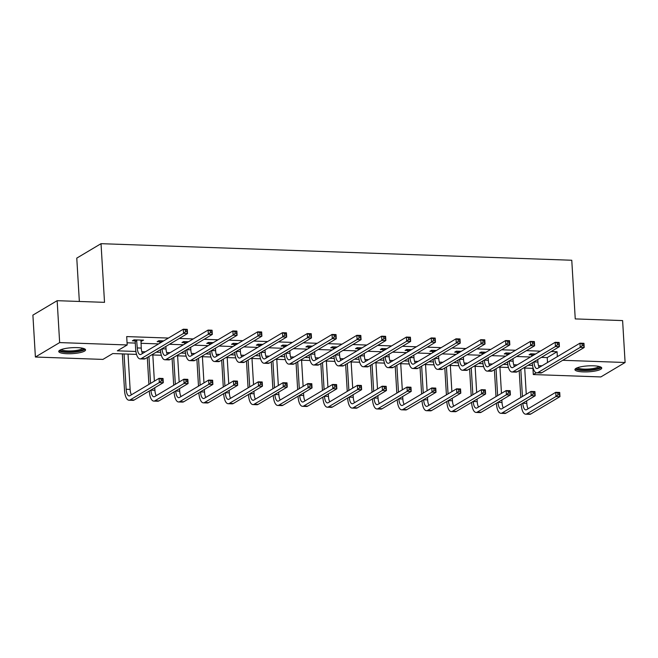 <?xml version="1.0" encoding="UTF-8"?>
<svg xmlns="http://www.w3.org/2000/svg" width="658" height="658" viewBox="0 0 658 658"><rect width="100%" height="100%" fill="white"/><g stroke="black" fill="none" stroke-linecap="round" stroke-linejoin="round"><path stroke-width="0.99" d="M77.266 347.63A13.431 2.977 -3.4 0 1 85.556 349.875A13.431 2.977 -3.4 0 1 67.042 353.716A13.431 2.977 -3.4 0 1 58.743 351.471A13.431 2.977 -3.4 0 1 77.266 347.63M593.45 365.807A13.431 2.977 -3.4 0 1 601.749 368.052A13.431 2.977 -3.4 0 1 583.227 371.893A13.431 2.977 -3.4 0 1 574.928 369.648A13.431 2.977 -3.4 0 1 593.45 365.807M79.347 301.463L76.772 258.117L101.028 243.674L571.769 260.247L575.248 318.916L622.608 320.586L625.1 362.492L600.844 376.935L533.301 374.558L536.295 372.773M532.931 368.34L533.301 374.558M136.535 354.391L112.765 353.552L102.936 359.408L35.392 357.023L59.648 342.588L127.191 344.965L117.354 350.821L135.902 351.471M59.648 342.588L57.156 300.681L32.9 315.116L35.392 357.023M541.345 357.384L547.226 357.59L557.063 351.734L551.182 351.528M540.325 351.15L526.392 350.656M515.535 350.27L501.602 349.785M490.745 349.398L476.803 348.913M465.954 348.526L452.013 348.033M441.156 347.654L427.223 347.161M416.366 346.782L402.433 346.289M391.576 345.911L377.634 345.417M366.786 345.039L352.844 344.545M341.987 344.159L328.054 343.673M317.197 343.287L303.264 342.802M292.407 342.415L278.466 341.93M267.617 341.543L253.675 341.05M242.818 340.671L228.885 340.178M218.028 339.799L204.095 339.306M193.238 338.928L179.297 338.434M168.448 338.056L126.69 336.583L127.191 344.965M127.06 342.793L135.285 343.081M140.96 343.287L158.611 343.904M169.468 344.29L183.401 344.776M194.258 345.162L208.191 345.656M219.048 346.034L232.99 346.527M243.838 346.906L257.78 347.399M268.637 347.778L282.57 348.271M293.427 348.65L307.36 349.143M318.217 349.53L332.158 350.015M343.007 350.401L356.949 350.887M367.806 351.273L381.739 351.767M392.596 352.145L406.529 352.639M417.386 353.017L431.327 353.511M442.176 353.889L456.117 354.382M466.974 354.761L480.908 355.254M491.765 355.641L505.698 356.126M516.555 356.513L530.496 356.998M535.571 353.979L530.693 353.807L529.057 354.777L531.631 354.868M510.781 353.099L505.903 352.935L504.258 353.905L506.841 353.996M485.991 352.227L481.105 352.055L479.468 353.033L482.051 353.124M461.2 351.356L456.315 351.183L454.678 352.162L457.252 352.252M436.402 350.484L431.525 350.311L429.888 351.29L432.462 351.38M411.612 349.612L406.734 349.439L405.089 350.418L407.672 350.508M386.822 348.74L381.936 348.567L380.299 349.546L382.882 349.637M362.032 347.868L357.146 347.695L355.509 348.666L358.084 348.756M337.233 346.996L332.356 346.824L330.719 347.794L333.293 347.885M312.443 346.116L307.566 345.944L305.921 346.922L308.503 347.013M287.653 345.244L282.767 345.072L281.131 346.05L283.713 346.141M262.863 344.373L257.977 344.2L256.34 345.179L258.915 345.269M238.064 343.501L233.187 343.328L231.55 344.307L234.125 344.397M213.274 342.629L208.397 342.456L206.752 343.435L209.334 343.525M188.484 341.757L183.598 341.584L181.962 342.555L184.544 342.645M163.694 340.885L158.808 340.712L157.172 341.683L159.754 341.773M140.837 341.107L143.551 340.17L134.018 339.841L132.381 340.811L134.956 340.902M57.156 300.681L104.515 302.343L101.028 243.674M557.063 351.734L557.351 356.644M562.713 360.296L625.1 362.492M141.832 351.676L145.344 351.8M156.201 352.186L160.692 352.343M166.63 352.556L170.134 352.68M180.991 353.058L185.482 353.214M191.42 353.428L194.933 353.552M205.781 353.93L210.272 354.086M216.211 354.3L219.723 354.423M230.58 354.802L235.071 354.966M241.001 355.172L244.513 355.295M255.37 355.674L259.861 355.838M265.799 356.044L269.303 356.167M280.16 356.554L284.651 356.71M290.589 356.916L294.101 357.039M304.95 357.426L309.441 357.582M315.379 357.788L318.891 357.911M329.748 358.297L334.239 358.454M340.17 358.659L343.682 358.783M354.539 359.169L359.029 359.326M364.968 359.539L368.472 359.663M379.329 360.041L383.82 360.197M389.758 360.411L393.27 360.535M404.119 360.913L408.61 361.069M414.548 361.283L418.06 361.406M428.917 361.785L433.408 361.949M439.338 362.155L442.85 362.278M453.707 362.665L458.198 362.821M464.137 363.027L467.641 363.15M478.498 363.537L482.988 363.693M488.927 363.899L492.439 364.022M503.288 364.409L507.779 364.565M513.717 364.771L517.229 364.894M528.086 365.28L532.577 365.437M538.507 365.651L542.019 365.774M533.21 368.357L523.497 368.011M508.42 367.485L498.698 367.139M483.63 366.605L473.908 366.267M458.832 365.733L449.118 365.396M434.041 364.861L424.328 364.524M409.251 363.989L399.529 363.644M384.461 363.117L374.739 362.772M359.663 362.245L349.949 361.9M334.873 361.374L325.159 361.028M310.082 360.494L300.361 360.156M285.292 359.622L275.57 359.284M260.494 358.75L250.78 358.413M235.704 357.878L225.99 357.533M210.914 357.006L201.192 356.661M186.124 356.134L176.402 355.789M161.325 355.262L151.611 354.917M547.226 357.59L547.514 362.5M141.848 340.112L141.914 341.148M533.268 353.897L533.548 355.18M533.942 361.793L533.951 361.9A8.612 3.306 -88 0 0 536.92 368.554A8.612 3.306 -88 0 0 537.726 368.332L579.978 343.172L583.95 343.311L584.197 347.506L541.945 372.658A12.913 4.96 92 0 1 540.744 372.996L536.772 372.856A12.913 4.96 92 0 1 532.306 362.871L532.306 362.764M537.775 359.515L537.923 362.04A8.612 3.306 -88 0 0 539.247 367.419M531.911 356.159L531.179 353.823M583.786 345.697L583.687 344.019L582.1 343.969L582.198 345.639L583.786 345.697L584.197 347.506L580.224 347.366L537.973 372.518A12.913 4.96 92 0 1 536.772 372.856M582.198 345.639L580.224 347.366L579.978 343.172L582.1 343.969M533.506 354.432L531.87 355.402M583.687 344.019L583.95 343.311M522.822 403.124L522.83 403.231A8.612 3.306 -88 0 0 525.8 409.885A8.612 3.306 -88 0 0 526.606 409.663L555.747 392.308L559.719 392.448L559.966 396.642L555.994 396.503L526.852 413.849A12.913 4.96 92 0 1 525.652 414.186A12.913 4.96 92 0 1 521.185 404.209L521.185 404.102M520.791 397.49L519.195 370.577M524.706 368.052L526.26 394.232M526.655 400.845L526.803 403.37A8.612 3.306 -88 0 0 528.127 408.75M520.832 369.599L522.427 396.511M559.555 394.833L559.456 393.163L557.869 393.106L557.968 394.784L559.555 394.833L559.966 396.642L530.825 413.989A12.913 4.96 92 0 1 529.624 414.326L525.652 414.186M557.968 394.784L555.994 396.503L555.747 392.308L557.869 393.106M559.456 393.163L559.719 392.448M599.833 366.662A11.622 2.574 -3.4 0 1 589.453 370.002A11.622 2.574 -3.4 0 1 576.753 368.496A11.622 2.574 -3.4 0 1 576.663 368.036M575.281 368.908A13.349 2.953 176.6 0 0 588.433 370.462A13.349 2.953 176.6 0 0 601.313 367.361M577.617 367.666A10.767 2.385 176.6 0 0 588.351 369.048A10.767 2.385 176.6 0 0 598.846 366.407M83.648 348.485A11.622 2.574 -3.4 0 1 67.651 351.964A11.622 2.574 -3.4 0 1 60.478 349.867M61.424 349.488A10.767 2.385 176.6 0 0 67.922 350.936A10.767 2.385 176.6 0 0 82.661 348.23M59.097 350.73A13.349 2.953 176.6 0 0 66.993 352.359A13.349 2.953 176.6 0 0 85.129 349.184M508.478 353.025L508.757 354.308M509.152 360.921L509.16 361.028A8.612 3.306 -88 0 0 512.13 367.682A8.612 3.306 -88 0 0 512.936 367.452L555.188 342.3L559.16 342.44L559.407 346.634L517.155 371.786A12.913 4.96 92 0 1 515.954 372.124L511.982 371.984A12.913 4.96 92 0 1 507.515 361.999L507.507 361.892M512.977 358.643L513.133 361.168A8.612 3.306 -88 0 0 514.457 366.547M507.121 355.287L506.38 352.951M558.996 344.825L558.897 343.147L557.31 343.089L557.408 344.767L558.996 344.825L559.407 346.634L555.434 346.495L513.182 371.647A12.913 4.96 92 0 1 511.982 371.984M557.408 344.767L555.434 346.495L555.188 342.3L557.31 343.089M508.716 353.552L507.071 354.53M558.897 343.147L559.16 342.44M483.688 352.145L483.967 353.436M484.354 360.049L484.362 360.148A8.612 3.306 -88 0 0 487.339 366.802A8.612 3.306 -88 0 0 488.137 366.58L530.397 341.428L534.37 341.568L534.617 345.763L492.365 370.915A12.913 4.96 92 0 1 491.164 371.252L487.191 371.112A12.913 4.96 92 0 1 482.725 361.127L482.717 361.02M488.187 357.763L488.335 360.288A8.612 3.306 -88 0 0 489.667 365.675M482.322 354.415L481.59 352.071M534.206 343.953L534.099 342.275L532.511 342.218L532.61 343.895L534.206 343.953L534.617 345.763L530.644 345.623L488.392 370.775A12.913 4.96 92 0 1 487.191 371.112M532.61 343.895L530.644 345.623L530.397 341.428L532.511 342.218M483.918 352.68L482.281 353.659M534.099 342.275L534.37 341.568M498.032 402.252L498.032 402.359A8.612 3.306 -88 0 0 501.009 409.013A8.612 3.306 -88 0 0 501.815 408.791L530.957 391.436L534.929 391.576L535.176 395.771L531.203 395.631L502.062 412.977A12.913 4.96 92 0 1 500.861 413.314A12.913 4.96 92 0 1 496.395 403.329L496.387 403.222M496 396.618L494.397 369.697M499.907 367.18L501.47 393.361M501.857 399.974L502.013 402.499A8.612 3.306 -88 0 0 503.337 407.878M496.042 368.727L497.637 395.639M534.765 393.961L534.666 392.283L533.07 392.234L533.169 393.903L534.765 393.961L535.176 395.771L506.035 413.117A12.913 4.96 92 0 1 504.834 413.454L500.861 413.314M533.169 393.903L531.203 395.631L530.957 391.436L533.07 392.234M534.666 392.283L534.929 391.576M473.234 401.38L473.242 401.487A8.612 3.306 -88 0 0 476.219 408.141A8.612 3.306 -88 0 0 477.017 407.911L506.158 390.564L510.131 390.704L510.386 394.899L506.413 394.759L477.272 412.105A12.913 4.96 92 0 1 476.071 412.443A12.913 4.96 92 0 1 471.605 402.457L471.597 402.351M471.202 395.746L469.606 368.825M475.117 366.309L476.672 392.489M477.066 399.102L477.215 401.627A8.612 3.306 -88 0 0 478.547 407.006M471.243 367.855L472.847 394.767M509.966 393.089L509.868 391.411L508.28 391.354L508.379 393.032L509.966 393.089L510.386 394.899L481.245 412.245A12.913 4.96 92 0 1 480.044 412.582L476.071 412.443M508.379 393.032L506.413 394.759L506.158 390.564L508.28 391.354M509.868 391.411L510.131 390.704M458.897 351.273L459.177 352.565M459.564 359.169L459.572 359.276A8.612 3.306 -88 0 0 462.549 365.93A8.612 3.306 -88 0 0 463.347 365.708L505.599 340.556L509.572 340.696L509.827 344.882L467.567 370.043A12.913 4.96 92 0 1 466.366 370.372L462.393 370.232A12.913 4.96 92 0 1 457.935 360.255L457.927 360.148M463.397 356.891L463.545 359.416A8.612 3.306 -88 0 0 464.877 364.803M457.532 353.535L456.8 351.199M509.407 343.081L509.308 341.403L507.721 341.346L507.82 343.024L509.407 343.081L509.827 344.882L505.854 344.743L463.594 369.903A12.913 4.96 92 0 1 462.393 370.232M507.82 343.024L505.854 344.743L505.599 340.556L507.721 341.346M459.128 351.808L457.491 352.787M509.308 341.403L509.572 340.696M434.107 350.401L434.379 351.693M434.774 358.297L434.782 358.404A8.612 3.306 -88 0 0 437.751 365.058A8.612 3.306 -88 0 0 438.557 364.836L480.809 339.684L484.781 339.824L485.028 344.011L442.776 369.171A12.913 4.96 92 0 1 441.576 369.5L437.603 369.36A12.913 4.96 92 0 1 433.137 359.383L433.137 359.276M438.606 356.019L438.754 358.544A8.612 3.306 -88 0 0 440.079 363.932M432.742 352.663L432.01 350.327M484.617 342.209L484.518 340.531L482.931 340.474L483.03 342.152L484.617 342.209L485.028 344.011L481.056 343.871L438.804 369.023A12.913 4.96 92 0 1 437.603 369.36M483.03 342.152L481.056 343.871L480.809 339.684L482.931 340.474M434.338 350.936L432.701 351.915M484.518 340.531L484.781 339.824M409.309 349.53L409.589 350.813M409.983 357.426L409.992 357.533A8.612 3.306 -88 0 0 412.961 364.187A8.612 3.306 -88 0 0 413.767 363.964L456.019 338.812L459.991 338.952L460.238 343.139L417.986 368.291A12.913 4.96 92 0 1 416.785 368.628L412.813 368.488A12.913 4.96 92 0 1 408.347 358.511L408.338 358.404M413.808 355.147L413.964 357.672A8.612 3.306 -88 0 0 415.288 363.051M407.952 351.791L407.212 349.456M459.827 341.329L459.728 339.66L458.141 339.602L458.239 341.28L459.827 341.329L460.238 343.139L456.265 342.999L414.014 368.151A12.913 4.96 92 0 1 412.813 368.488M458.239 341.28L456.265 342.999L456.019 338.812L458.141 339.602M409.547 350.064L407.902 351.043M459.728 339.66L459.991 338.952M448.443 400.508L448.452 400.607A8.612 3.306 -88 0 0 451.429 407.261A8.612 3.306 -88 0 0 452.227 407.039L481.368 389.692L485.341 389.832L485.588 394.027L481.615 393.887L452.474 411.234A12.913 4.96 92 0 1 451.273 411.571A12.913 4.96 92 0 1 446.815 401.586L446.807 401.479M446.412 394.874L444.816 367.954M450.327 365.437L451.881 391.617M452.276 398.222L452.424 400.747A8.612 3.306 -88 0 0 453.757 406.134M446.453 366.975L448.049 393.895M485.176 392.217L485.078 390.539L483.49 390.482L483.589 392.16L485.176 392.217L485.588 394.027L456.446 411.373A12.913 4.96 92 0 1 455.246 411.711L451.273 411.571M483.589 392.16L481.615 393.887L481.368 389.692L483.49 390.482M485.078 390.539L485.341 389.832M423.653 399.628L423.662 399.735A8.612 3.306 -88 0 0 426.631 406.389A8.612 3.306 -88 0 0 427.437 406.167L456.578 388.82L460.551 388.96L460.797 393.147L456.825 393.007L427.684 410.362A12.913 4.96 92 0 1 426.483 410.691A12.913 4.96 92 0 1 422.017 400.714L422.017 400.607M421.622 393.994L420.026 367.082M425.537 364.565L427.091 390.745M427.486 397.35L427.634 399.875A8.612 3.306 -88 0 0 428.958 405.262M421.663 366.103L423.259 393.023M460.386 391.346L460.287 389.668L458.7 389.61L458.799 391.288L460.386 391.346L460.797 393.147L431.656 410.502A12.913 4.96 92 0 1 430.455 410.831L426.483 410.691M458.799 391.288L456.825 393.007L456.578 388.82L458.7 389.61M460.287 389.668L460.551 388.96M398.863 398.756L398.863 398.863A8.612 3.306 -88 0 0 401.841 405.517A8.612 3.306 -88 0 0 402.647 405.295L431.788 387.949L435.76 388.088L436.007 392.275L432.035 392.135L402.893 409.482A12.913 4.96 92 0 1 401.693 409.819A12.913 4.96 92 0 1 397.226 399.842L397.218 399.735M396.832 393.122L395.228 366.21M400.738 363.693L402.301 389.865M402.688 396.478L402.844 399.003A8.612 3.306 -88 0 0 404.168 404.39M396.873 365.231L398.468 392.152M435.596 390.474L435.497 388.796L433.902 388.738L434 390.416L435.596 390.474L436.007 392.275L406.866 409.63A12.913 4.96 92 0 1 405.665 409.959L401.693 409.819M434 390.416L432.035 392.135L431.788 387.949L433.902 388.738M435.497 388.796L435.76 388.088M384.519 348.658L384.798 349.941M385.193 356.554L385.193 356.661A8.612 3.306 -88 0 0 388.171 363.315A8.612 3.306 -88 0 0 388.968 363.093L431.229 337.932L435.201 338.072L435.448 342.267L393.196 367.419A12.913 4.96 92 0 1 391.995 367.756L388.023 367.616A12.913 4.96 92 0 1 383.556 357.639L383.548 357.533M389.018 354.275L389.166 356.8A8.612 3.306 -88 0 0 390.498 362.18M383.153 350.92L382.421 348.584M435.037 340.457L434.93 338.788L433.342 338.73L433.441 340.408L435.037 340.457L435.448 342.267L431.475 342.127L389.223 367.279A12.913 4.96 92 0 1 388.023 367.616M433.441 340.408L431.475 342.127L431.229 337.932L433.342 338.73M384.749 349.192L383.112 350.163M434.93 338.788L435.201 338.072M374.065 397.884L374.073 397.991A8.612 3.306 -88 0 0 377.05 404.645A8.612 3.306 -88 0 0 377.848 404.423L406.989 387.077L410.962 387.217L411.217 391.403L407.244 391.263L378.103 408.61A12.913 4.96 92 0 1 376.902 408.947A12.913 4.96 92 0 1 372.436 398.97L372.428 398.863M372.033 392.25L370.438 365.338M375.948 362.813L377.503 388.993M377.898 395.606L378.046 398.131A8.612 3.306 -88 0 0 379.378 403.51M372.074 364.359L373.678 391.271M410.798 389.602L410.699 387.924L409.111 387.866L409.21 389.544L410.798 389.602L411.217 391.403L382.076 408.75A12.913 4.96 92 0 1 380.875 409.087L376.902 408.947M409.21 389.544L407.244 391.263L406.989 387.077L409.111 387.866M410.699 387.924L410.962 387.217M359.729 347.786L360.008 349.069M360.395 355.682L360.403 355.789A8.612 3.306 -88 0 0 363.381 362.443A8.612 3.306 -88 0 0 364.178 362.221L406.43 337.06L410.403 337.2L410.658 341.395L368.398 366.547A12.913 4.96 92 0 1 367.197 366.884L363.224 366.745A12.913 4.96 92 0 1 358.766 356.759L358.758 356.661M364.228 353.404L364.376 355.929A8.612 3.306 -88 0 0 365.708 361.308M358.363 350.048L357.631 347.712M410.238 339.586L410.14 337.908L408.552 337.858L408.651 339.528L410.238 339.586L410.658 341.395L406.685 341.255L364.425 366.407A12.913 4.96 92 0 1 363.224 366.745M408.651 339.528L406.685 341.255L406.43 337.06L408.552 337.858M359.959 348.321L358.322 349.291M410.14 337.908L410.403 337.2M349.275 397.013L349.283 397.119A8.612 3.306 -88 0 0 352.26 403.773A8.612 3.306 -88 0 0 353.058 403.551L382.199 386.197L386.172 386.345L386.427 390.531L382.446 390.391L353.305 407.738A12.913 4.96 92 0 1 352.104 408.075A12.913 4.96 92 0 1 347.646 398.098L347.638 397.991M347.243 391.378L345.647 364.466M351.158 361.941L352.713 388.121M353.107 394.734L353.256 397.259A8.612 3.306 -88 0 0 354.588 402.638M347.284 363.487L348.88 390.4M386.007 388.722L385.909 387.052L384.321 386.994L384.42 388.672L386.007 388.722L386.427 390.531L357.278 407.878A12.913 4.96 92 0 1 356.077 408.215L352.104 408.075M384.42 388.672L382.446 390.391L382.199 386.197L384.321 386.994M385.909 387.052L386.172 386.345M334.938 346.914L335.21 348.197M335.605 354.81L335.613 354.917A8.612 3.306 -88 0 0 338.582 361.571A8.612 3.306 -88 0 0 339.388 361.341L381.64 336.189L385.613 336.328L385.859 340.523L343.608 365.675A12.913 4.96 92 0 1 342.407 366.012L338.434 365.873A12.913 4.96 92 0 1 333.976 355.888L333.968 355.781M339.438 352.532L339.586 355.057A8.612 3.306 -88 0 0 340.91 360.436M333.573 349.176L332.841 346.84M385.448 338.714L385.349 337.036L383.762 336.978L383.861 338.656L385.448 338.714L385.859 340.523L381.887 340.383L339.635 365.535A12.913 4.96 92 0 1 338.434 365.873M383.861 338.656L381.887 340.383L381.64 336.189L383.762 336.978M335.169 347.44L333.532 348.419M385.349 337.036L385.613 336.328M324.484 396.141L324.493 396.248A8.612 3.306 -88 0 0 327.462 402.902A8.612 3.306 -88 0 0 328.268 402.68L357.409 385.325L361.382 385.465L361.629 389.659L357.656 389.52L328.515 406.866A12.913 4.96 92 0 1 327.314 407.203A12.913 4.96 92 0 1 322.848 397.218L322.848 397.119M322.453 390.507L320.857 363.586M326.368 361.069L327.923 387.249M328.317 393.862L328.465 396.387A8.612 3.306 -88 0 0 329.79 401.767M322.494 362.616L324.09 389.528M361.217 387.85L361.119 386.172L359.531 386.123L359.63 387.792L361.217 387.85L361.629 389.659L332.487 407.006A12.913 4.96 92 0 1 331.287 407.343L327.314 407.203M359.63 387.792L357.656 389.52L357.409 385.325L359.531 386.123M361.119 386.172L361.382 385.465M310.14 346.042L310.42 347.325M310.815 353.938L310.823 354.045A8.612 3.306 -88 0 0 313.792 360.691A8.612 3.306 -88 0 0 314.598 360.469L356.85 335.317L360.823 335.457L361.069 339.651L318.817 364.803A12.913 4.96 92 0 1 317.617 365.141L313.644 365.001A12.913 4.96 92 0 1 309.178 355.016L309.17 354.909M314.639 351.652L314.795 354.185A8.612 3.306 -88 0 0 316.12 359.564M308.783 348.304L308.043 345.968M360.658 337.842L360.559 336.164L358.972 336.106L359.071 337.784L360.658 337.842L361.069 339.651L357.097 339.512L314.845 364.664A12.913 4.96 92 0 1 313.644 365.001M359.071 337.784L357.097 339.512L356.85 335.317L358.972 336.106M310.379 346.569L308.734 347.547M360.559 336.164L360.823 335.457M299.694 395.269L299.703 395.376A8.612 3.306 -88 0 0 302.672 402.03A8.612 3.306 -88 0 0 303.478 401.799L332.619 384.453L336.592 384.593L336.838 388.788L332.866 388.648L303.725 405.994A12.913 4.96 92 0 1 302.524 406.331A12.913 4.96 92 0 1 298.058 396.346L298.049 396.239M297.663 389.635L296.059 362.714M301.57 360.197L303.132 386.378M303.519 392.99L303.675 395.516A8.612 3.306 -88 0 0 304.999 400.895M297.704 361.744L299.3 388.656M336.427 386.978L336.328 385.3L334.733 385.243L334.832 386.92L336.427 386.978L336.838 388.788L307.697 406.134A12.913 4.96 92 0 1 306.496 406.471L302.524 406.331M334.832 386.92L332.866 388.648L332.619 384.453L334.733 385.243M336.328 385.3L336.592 384.593M285.35 345.162L285.63 346.453M286.024 353.058L286.024 353.165A8.612 3.306 -88 0 0 289.002 359.819A8.612 3.306 -88 0 0 289.8 359.597L332.06 334.445L336.032 334.585L336.279 338.771L294.027 363.932A12.913 4.96 92 0 1 292.826 364.261L288.854 364.121A12.913 4.96 92 0 1 284.388 354.144L284.379 354.037M289.849 350.78L289.997 353.305A8.612 3.306 -88 0 0 291.329 358.692M283.985 347.424L283.253 345.088M335.868 336.97L335.761 335.292L334.174 335.235L334.272 336.912L335.868 336.97L336.279 338.771L332.306 338.631L290.055 363.792A12.913 4.96 92 0 1 288.854 364.121M334.272 336.912L332.306 338.631L332.06 334.445L334.174 335.235M285.58 345.697L283.943 346.676M335.761 335.292L336.032 334.585M274.896 394.397L274.904 394.504A8.612 3.306 -88 0 0 277.882 401.15A8.612 3.306 -88 0 0 278.679 400.928L307.821 383.581L311.793 383.721L312.048 387.916L308.076 387.776L278.934 405.122A12.913 4.96 92 0 1 277.734 405.46A12.913 4.96 92 0 1 273.267 395.474L273.259 395.368M272.864 388.763L271.269 361.842M276.779 359.326L278.334 385.506M278.729 392.11L278.877 394.644A8.612 3.306 -88 0 0 280.209 400.023M272.906 360.872L274.509 387.784M311.629 386.106L311.53 384.428L309.943 384.371L310.041 386.049L311.629 386.106L312.048 387.916L282.907 405.262A12.913 4.96 92 0 1 281.706 405.599L277.734 405.46M310.041 386.049L308.076 387.776L307.821 383.581L309.943 384.371M311.53 384.428L311.793 383.721M260.56 344.29L260.839 345.582M261.226 352.186L261.234 352.293A8.612 3.306 -88 0 0 264.212 358.947A8.612 3.306 -88 0 0 265.01 358.725L307.261 333.573L311.234 333.713L311.489 337.899L269.229 363.06A12.913 4.96 92 0 1 268.028 363.389L264.055 363.249A12.913 4.96 92 0 1 259.597 353.272L259.589 353.165M265.059 349.908L265.207 352.433A8.612 3.306 -88 0 0 266.539 357.82M259.194 346.552L258.462 344.216M311.07 336.098L310.971 334.42L309.383 334.363L309.482 336.041L311.07 336.098L311.489 337.899L307.516 337.76L265.256 362.92A12.913 4.96 92 0 1 264.055 363.249M309.482 336.041L307.516 337.76L307.261 333.573L309.383 334.363M260.79 344.825L259.153 345.804M310.971 334.42L311.234 333.713M250.106 393.517L250.114 393.624A8.612 3.306 -88 0 0 253.091 400.278A8.612 3.306 -88 0 0 253.889 400.056L283.03 382.709L287.003 382.849L287.258 387.036L283.277 386.896L254.136 404.251A12.913 4.96 92 0 1 252.935 404.58A12.913 4.96 92 0 1 248.477 394.603L248.469 394.496M248.074 387.883L246.479 360.971M251.989 358.454L253.544 384.634M253.939 391.239L254.087 393.764A8.612 3.306 -88 0 0 255.419 399.151M248.115 359.992L249.711 386.912M286.839 385.234L286.74 383.556L285.153 383.499L285.251 385.177L286.839 385.234L287.258 387.036L258.109 404.39A12.913 4.96 92 0 1 256.908 404.719L252.935 404.58M285.251 385.177L283.277 386.896L283.03 382.709L285.153 383.499M286.74 383.556L287.003 382.849M235.77 343.418L236.041 344.71M236.436 351.314L236.444 351.421A8.612 3.306 -88 0 0 239.413 358.075A8.612 3.306 -88 0 0 240.219 357.853L282.471 332.701L286.444 332.841L286.691 337.028L244.439 362.18A12.913 4.96 92 0 1 243.238 362.517L239.265 362.377A12.913 4.96 92 0 1 234.807 352.4L234.799 352.293M240.269 349.036L240.417 351.561A8.612 3.306 -88 0 0 241.741 356.94M234.404 345.68L233.672 343.344M286.279 335.226L286.181 333.548L284.593 333.491L284.692 335.169L286.279 335.226L286.691 337.028L282.718 336.888L240.466 362.04A12.913 4.96 92 0 1 239.265 362.377M284.692 335.169L282.718 336.888L282.471 332.701L284.593 333.491M236 343.953L234.363 344.932M286.181 333.548L286.444 332.841M225.316 392.645L225.324 392.752A8.612 3.306 -88 0 0 228.293 399.406A8.612 3.306 -88 0 0 229.099 399.184L258.24 381.837L262.213 381.977L262.46 386.164L258.487 386.024L229.346 403.379A12.913 4.96 92 0 1 228.145 403.708A12.913 4.96 92 0 1 223.679 393.731L223.679 393.624M223.284 387.011L221.688 360.099M227.199 357.582L228.754 383.762M229.149 390.367L229.297 392.892A8.612 3.306 -88 0 0 230.621 398.279M223.325 359.12L224.921 386.04M262.049 384.362L261.95 382.685L260.362 382.627L260.461 384.305L262.049 384.362L262.46 386.164L233.319 403.519A12.913 4.96 92 0 1 232.118 403.848L228.145 403.708M260.461 384.305L258.487 386.024L258.24 381.837L260.362 382.627M261.95 382.685L262.213 381.977M210.971 342.547L211.251 343.83M211.646 350.443L211.654 350.549A8.612 3.306 -88 0 0 214.623 357.204A8.612 3.306 -88 0 0 215.429 356.981L257.681 331.829L261.654 331.969L261.9 336.156L219.649 361.308A12.913 4.96 92 0 1 218.448 361.645L214.475 361.505A12.913 4.96 92 0 1 210.009 351.528L210.001 351.421M215.47 348.164L215.627 350.689A8.612 3.306 -88 0 0 216.951 356.068M209.614 344.808L208.874 342.473M261.489 334.346L261.391 332.677L259.803 332.619L259.902 334.297L261.489 334.346L261.9 336.156L257.928 336.016L215.676 361.168A12.913 4.96 92 0 1 214.475 361.505M259.902 334.297L257.928 336.016L257.681 331.829L259.803 332.619M211.21 343.081L209.565 344.052M261.391 332.677L261.654 331.969M200.526 391.773L200.534 391.88A8.612 3.306 -88 0 0 203.503 398.534A8.612 3.306 -88 0 0 204.309 398.312L233.45 380.966L237.423 381.105L237.67 385.292L233.697 385.152L204.556 402.499A12.913 4.96 92 0 1 203.355 402.836A12.913 4.96 92 0 1 198.889 392.859L198.881 392.752M198.494 386.139L196.89 359.227M202.401 356.702L203.964 382.882M204.35 389.495L204.506 392.02A8.612 3.306 -88 0 0 205.831 397.399M198.535 358.248L200.131 385.169M237.258 383.491L237.16 381.813L235.564 381.755L235.663 383.433L237.258 383.491L237.67 385.292L208.528 402.638A12.913 4.96 92 0 1 207.328 402.976L203.355 402.836M235.663 383.433L233.697 385.152L233.45 380.966L235.564 381.755M237.16 381.813L237.423 381.105M186.181 341.675L186.461 342.958M186.856 349.571L186.856 349.678A8.612 3.306 -88 0 0 189.833 356.332A8.612 3.306 -88 0 0 190.631 356.11L232.891 330.949L236.864 331.089L237.11 335.284L194.858 360.436A12.913 4.96 92 0 1 193.658 360.773L189.685 360.633A12.913 4.96 92 0 1 185.219 350.648L185.211 350.549M190.68 347.292L190.828 349.817A8.612 3.306 -88 0 0 192.161 355.197M184.824 343.937L184.084 341.601M236.699 333.474L236.6 331.796L235.005 331.747L235.103 333.417L236.699 333.474L237.11 335.284L233.138 335.144L190.886 360.296A12.913 4.96 92 0 1 189.685 360.633M235.103 333.417L233.138 335.144L232.891 330.949L235.005 331.747M186.411 342.209L184.775 343.18M236.6 331.796L236.864 331.089M175.727 390.901L175.735 391.008A8.612 3.306 -88 0 0 178.713 397.662A8.612 3.306 -88 0 0 179.511 397.44L208.652 380.094L212.624 380.234L212.879 384.42L208.907 384.28L179.766 401.627A12.913 4.96 92 0 1 178.565 401.964A12.913 4.96 92 0 1 174.099 391.987L174.09 391.88M173.696 385.267L172.1 358.355M177.611 355.83L179.165 382.01M179.56 388.623L179.708 391.148A8.612 3.306 -88 0 0 181.04 396.527M173.737 357.376L175.341 384.288M212.46 382.611L212.361 380.941L210.774 380.883L210.873 382.561L212.46 382.611L212.879 384.42L183.738 401.767A12.913 4.96 92 0 1 182.537 402.104L178.565 401.964M210.873 382.561L208.907 384.28L208.652 380.094L210.774 380.883M212.361 380.941L212.624 380.234M161.391 340.803L161.671 342.086M162.057 348.699L162.065 348.806A8.612 3.306 -88 0 0 165.043 355.46A8.612 3.306 -88 0 0 165.841 355.23L208.093 330.077L212.065 330.217L212.32 334.412L170.06 359.564A12.913 4.96 92 0 1 168.859 359.901L164.887 359.762A12.913 4.96 92 0 1 160.429 349.776L160.42 349.669M165.89 346.421L166.038 348.946A8.612 3.306 -88 0 0 167.371 354.325M160.026 343.065L159.294 340.729M211.901 332.603L211.802 330.925L210.215 330.875L210.313 332.545L211.901 332.603L212.32 334.412L208.347 334.272L166.087 359.424A12.913 4.96 92 0 1 164.887 359.762M210.313 332.545L208.347 334.272L208.093 330.077L210.215 330.875M161.621 341.337L159.984 342.308M211.802 330.925L212.065 330.217M150.937 390.029L150.945 390.136A8.612 3.306 -88 0 0 153.923 396.79A8.612 3.306 -88 0 0 154.72 396.568L183.862 379.214L187.834 379.353L188.089 383.548L184.108 383.408L154.967 400.755A12.913 4.96 92 0 1 153.766 401.092A12.913 4.96 92 0 1 149.308 391.107L149.3 391.008M148.905 384.395L147.31 357.475M152.821 354.958L154.375 381.138M154.77 387.751L154.918 390.276A8.612 3.306 -88 0 0 156.25 395.655M148.947 356.504L150.542 383.417M187.67 381.739L187.571 380.061L185.984 380.011L186.082 381.681L187.67 381.739L188.089 383.548L158.94 400.895A12.913 4.96 92 0 1 157.739 401.232L153.766 401.092M186.082 381.681L184.108 383.408L183.862 379.214L185.984 380.011M187.571 380.061L187.834 379.353M136.601 339.931L137.275 347.934A8.612 3.306 -88 0 0 140.253 354.588A8.612 3.306 -88 0 0 141.051 354.358L183.302 329.206L187.275 329.345L187.522 333.54L145.27 358.692A12.913 4.96 92 0 1 144.069 359.029L140.096 358.89A12.913 4.96 92 0 1 135.638 348.904L135.194 341.436L134.503 339.857M140.977 340.079L141.248 348.074A8.612 3.306 -88 0 0 142.572 353.453M187.111 331.731L187.012 330.053L185.424 329.995L185.523 331.673L187.111 331.731L187.522 333.54L183.549 333.4L141.297 358.552A12.913 4.96 92 0 1 140.096 358.89M185.523 331.673L183.549 333.4L183.302 329.206L185.424 329.995M136.831 340.457L135.194 341.436M187.012 330.053L187.275 329.345M124.058 353.946L126.155 389.265A8.612 3.306 -88 0 0 129.124 395.919A8.612 3.306 -88 0 0 129.93 395.688L159.072 378.342L163.044 378.482L163.291 382.676L159.318 382.537L130.177 399.883A12.913 4.96 92 0 1 128.976 400.22A12.913 4.96 92 0 1 124.51 390.235L122.355 353.889M128.03 354.086L130.128 389.404A8.612 3.306 -88 0 0 131.452 394.784M162.88 380.867L162.781 379.189L161.194 379.14L161.292 380.809L162.88 380.867L163.291 382.676L134.15 400.023A12.913 4.96 92 0 1 132.949 400.36L128.976 400.22M161.292 380.809L159.318 382.537L159.072 378.342L161.194 379.14M162.781 379.189L163.044 378.482M537.923 362.04L533.951 361.9M541.945 372.658L537.973 372.518M526.803 403.37L522.83 403.231M530.825 413.989L526.852 413.849M513.133 361.168L509.16 361.028M517.155 371.786L513.182 371.647M488.335 360.288L484.362 360.148M492.365 370.915L488.392 370.775M502.013 402.499L498.032 402.359M506.035 413.117L502.062 412.977M477.215 401.627L473.242 401.487M481.245 412.245L477.272 412.105M463.545 359.416L459.572 359.276M467.567 370.043L463.594 369.903M438.754 358.544L434.782 358.404M442.776 369.171L438.804 369.023M413.964 357.672L409.992 357.533M417.986 368.291L414.014 368.151M452.424 400.747L448.452 400.607M456.446 411.373L452.474 411.234M427.634 399.875L423.662 399.735M431.656 410.502L427.684 410.362M402.844 399.003L398.863 398.863M406.866 409.63L402.893 409.482M389.166 356.8L385.193 356.661M393.196 367.419L389.223 367.279M378.046 398.131L374.073 397.991M382.076 408.75L378.103 408.61M364.376 355.929L360.403 355.789M368.398 366.547L364.425 366.407M353.256 397.259L349.283 397.119M357.278 407.878L353.305 407.738M339.586 355.057L335.613 354.917M343.608 365.675L339.635 365.535M328.465 396.387L324.493 396.248M332.487 407.006L328.515 406.866M314.795 354.185L310.823 354.045M318.817 364.803L314.845 364.664M303.675 395.516L299.703 395.376M307.697 406.134L303.725 405.994M289.997 353.305L286.024 353.165M294.027 363.932L290.055 363.792M278.877 394.644L274.904 394.504M282.907 405.262L278.934 405.122M265.207 352.433L261.234 352.293M269.229 363.06L265.256 362.92M254.087 393.764L250.114 393.624M258.109 404.39L254.136 404.251M240.417 351.561L236.444 351.421M244.439 362.18L240.466 362.04M229.297 392.892L225.324 392.752M233.319 403.519L229.346 403.379M215.627 350.689L211.654 350.549M219.649 361.308L215.676 361.168M204.506 392.02L200.534 391.88M208.528 402.638L204.556 402.499M190.828 349.817L186.856 349.678M194.858 360.436L190.886 360.296M179.708 391.148L175.735 391.008M183.738 401.767L179.766 401.627M166.038 348.946L162.065 348.806M170.06 359.564L166.087 359.424M154.918 390.276L150.945 390.136M158.94 400.895L154.967 400.755M141.248 348.074L137.275 347.934M145.27 358.692L141.297 358.552M130.128 389.404L126.155 389.265M134.15 400.023L130.177 399.883"/></g></svg>
